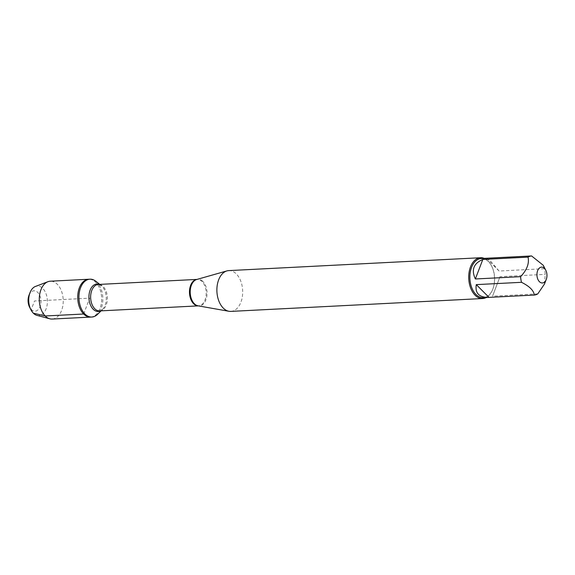 <?xml version="1.0" encoding="UTF-8"?>
<svg xmlns="http://www.w3.org/2000/svg" width="575" height="575" viewBox="0 0 575 575"><rect width="100%" height="100%" fill="white"/><g stroke="black" fill="none" stroke-linecap="round" stroke-linejoin="round"><path stroke-width="0.43" stroke-dasharray="2.88 2.16" d="M95.881 281.297A18.946 11.946 -92.9 0 1 102.832 297.491A18.946 11.946 -92.9 0 1 97.57 314.317M90.663 317.084A18.946 11.946 87.1 0 0 101.624 297.555A18.946 11.946 87.1 0 0 88.73 279.242A18.946 11.946 -92.9 0 1 95.745 282.318A18.946 11.946 -92.9 0 1 101.365 303.269A18.946 11.946 -92.9 0 1 90.663 317.084M544.424 284.115L545.222 274.354A19.608 12.362 87.1 0 0 544.302 268.705L543.202 265.24M481.253 258.513A19.608 12.362 -92.9 0 1 488.52 261.697A19.608 12.362 -92.9 0 1 491.704 266.175A19.608 12.362 -92.9 0 1 492.876 288.995A19.608 12.362 -92.9 0 1 483.252 297.678M544.302 268.705L499.078 271.019L490.957 261.567C488.836 259.447 487.363 258.348 486.543 258.254M537.769 293.882L492.545 296.19L499.998 276.668L545.222 274.354M230.827 311.398A20.427 12.88 87.1 0 0 242.37 296.506A20.427 12.88 87.1 0 0 236.311 273.916A20.427 12.88 87.1 0 0 228.742 270.609M484.222 258.362A20.427 12.88 -92.9 0 1 488.146 261.043A20.427 12.88 -92.9 0 1 491.467 265.707A20.427 12.88 -92.9 0 1 492.682 289.484A20.427 12.88 -92.9 0 1 486.22 297.527M499.998 276.668L492.545 296.19M486.349 258.261L499.078 271.019M52.217 319.053A18.946 11.946 87.1 0 0 62.927 305.239A18.946 11.946 87.1 0 0 57.306 284.28A18.946 11.946 87.1 0 0 50.284 281.211M28.987 295.313A10.213 6.44 -92.9 0 1 37.778 292.445A10.213 6.44 -92.9 0 1 39.459 307.92A10.213 6.44 -92.9 0 1 29.598 307.194M36.944 315.366A14.777 9.322 87.1 0 0 46.906 306.188A14.777 9.322 87.1 0 0 42.78 288.442A14.777 9.322 87.1 0 0 35.47 286.436M83.641 314.015L89.693 298.166L34.522 300.984L31.258 309.53L33.336 313.167M202.889 281.441A13.333 8.409 87.1 0 0 196.751 279.479L197.167 279.407A13.247 8.352 -92.9 0 1 206.181 292.208A13.247 8.352 -92.9 0 1 198.519 305.864A13.247 8.352 -92.9 0 1 198.289 305.871L198.095 305.835A13.333 8.409 87.1 0 0 206.684 297.103A13.333 8.409 87.1 0 0 202.889 281.441M101.099 310.845L102.443 309.522L99.676 310.917A13.247 8.352 87.1 0 0 107.345 297.261A13.247 8.352 87.1 0 0 98.325 284.46L101.222 285.567A13.75 8.668 -92.9 0 1 106.26 297.318A13.75 8.668 -92.9 0 1 102.443 309.522A13.75 8.668 -92.9 0 1 100.596 310.874M99.245 284.409A13.75 8.668 -92.9 0 1 101.222 285.567L99.748 284.388M491.704 266.175L491.467 265.707M492.876 288.995L492.682 289.484"/><path stroke-width="0.86" d="M101.099 310.845L97.57 314.317A18.946 11.946 -92.9 0 1 91.863 317.026A18.946 11.946 -92.9 0 1 84.848 313.95A18.946 11.946 -92.9 0 1 79.228 292.998A18.946 11.946 -92.9 0 1 89.93 279.184A18.946 11.946 -92.9 0 1 95.881 281.297L99.748 284.388M83.641 314.015A18.946 11.946 87.1 0 0 90.663 317.084A18.946 11.946 -92.9 0 1 77.762 298.777A18.946 11.946 -92.9 0 1 88.73 279.242A18.946 11.946 87.1 0 0 78.02 293.056A18.946 11.946 87.1 0 0 83.641 314.015L45.202 315.977L33.336 313.167A14.777 9.322 87.1 0 0 36.944 315.366L49.824 318.794A18.946 11.946 87.1 0 0 52.217 319.053L91.863 317.026M537.337 277.797A7.935 5.003 87.1 0 0 541.607 282.922A7.935 5.003 87.1 0 0 546.25 279.457A7.935 5.003 87.1 0 0 545.776 270.221A7.935 5.003 87.1 0 0 544.489 268.403A7.935 5.003 87.1 0 0 538.638 268.848A7.935 5.003 87.1 0 0 537.337 277.797M543.202 265.24L531.58 255.947A19.608 12.362 87.1 0 0 528.044 257.133C529.41 263.451 526.923 269.955 520.591 276.661A19.608 12.362 87.1 0 0 521.511 282.311C529.604 286.364 533.844 290.612 534.24 295.061A19.608 12.362 87.1 0 0 537.769 293.882L544.424 284.115L546.25 279.457M521.511 282.311L476.287 284.625C474.957 293.128 479.011 297.39 488.448 297.412L483.252 297.678A19.608 12.362 -92.9 0 1 469.904 278.731A19.608 12.362 -92.9 0 1 481.253 258.513L531.58 255.947M488.448 297.412L534.24 295.061M528.044 257.133L482.82 259.447C473.613 263.379 471.133 269.883 475.36 278.976L520.591 276.661M480.578 257.729L228.742 270.609A20.427 12.88 87.1 0 0 226.909 270.911A20.427 12.88 87.1 0 0 216.919 291.662A20.427 12.88 87.1 0 0 228.972 311.283A20.427 12.88 87.1 0 0 230.827 311.398L482.662 298.526A20.427 12.88 -92.9 0 1 475.094 295.212A20.427 12.88 -92.9 0 1 469.042 272.622A20.427 12.88 -92.9 0 1 480.578 257.729A20.427 12.88 -92.9 0 1 484.222 258.362M486.22 297.527A20.427 12.88 -92.9 0 1 482.662 298.526M475.36 278.976L482.82 259.447M489.009 297.376L476.287 284.625M89.93 279.184L50.284 281.211A18.946 11.946 87.1 0 0 47.933 281.707A18.946 11.946 87.1 0 0 39.323 300.739A18.946 11.946 87.1 0 0 49.824 318.794M30.935 309.788L29.598 307.194A10.213 6.44 -92.9 0 1 28.987 295.313L30.051 292.589A14.777 9.322 87.1 0 0 30.935 309.788A14.777 9.322 87.1 0 0 33.336 313.167M47.933 281.707L35.47 286.436A14.777 9.322 87.1 0 0 30.051 292.589M226.909 270.911L196.751 279.479A13.333 8.409 87.1 0 0 190.296 289.929A13.333 8.409 87.1 0 0 194.364 303.751A13.333 8.409 87.1 0 0 198.095 305.835L228.972 311.283M196.959 279.414L98.325 284.46A13.247 8.352 87.1 0 0 90.843 294.12A13.247 8.352 87.1 0 0 94.767 308.768A13.247 8.352 87.1 0 0 99.676 310.917L198.31 305.878A13.247 8.352 -92.9 0 1 193.61 303.715A13.247 8.352 -92.9 0 1 189.657 289.239A13.247 8.352 -92.9 0 1 196.938 279.421M100.596 310.874A13.75 8.668 -92.9 0 1 93.215 309.257A13.75 8.668 -92.9 0 1 89.477 292.301A13.75 8.668 -92.9 0 1 99.245 284.409M545.776 270.221L543.21 265.233"/></g></svg>
